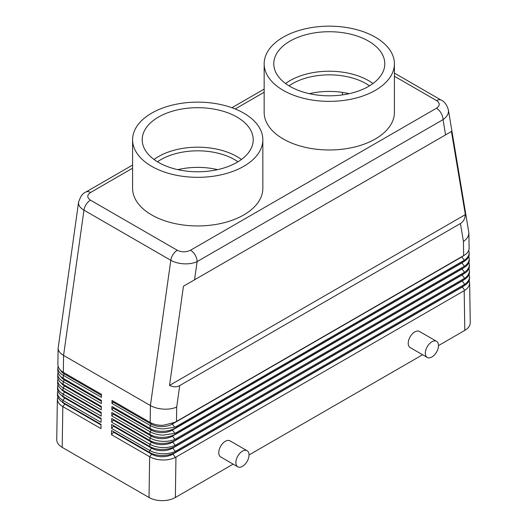 <?xml version="1.0" encoding="UTF-8"?>
<svg xmlns="http://www.w3.org/2000/svg" width="527" height="527" viewBox="0 0 527 527"><rect width="100%" height="100%" fill="white"/><g stroke="black" fill="none" stroke-linecap="round" stroke-linejoin="round"><path stroke-width="0.79" d="M469.208 280.496L469.636 282.841C469.564 285.687 467.943 288.19 464.788 290.351L175.333 457.462C171.782 459.182 167.599 460.025 162.803 459.992C157.725 459.86 153.337 458.773 149.648 456.718L111.493 434.689L111.553 430.487L149.708 452.515C153.377 454.564 157.764 455.565 162.869 455.519C167.612 455.4 171.769 454.379 175.333 452.456L464.781 285.344C467.917 283.401 469.511 281.102 469.57 278.447L469.57 278.263M469.116 274.468L469.55 276.82C469.471 279.666 467.851 282.169 464.695 284.33L175.234 451.428C171.716 453.055 167.606 453.833 162.896 453.78C157.823 453.628 153.436 452.522 149.74 450.466L111.586 428.438L111.645 424.479L149.8 446.507C153.502 448.556 157.889 449.544 162.962 449.472C167.632 449.32 171.723 448.306 175.227 446.428L464.689 279.317C467.824 277.373 469.419 275.081 469.478 272.426L469.478 272.242M78.582 202.124L78.516 202.948C78.595 205.649 80.414 208.046 83.964 210.161A9.302 5.369 -60 0 1 86.211 204.364A9.302 5.369 -60 0 1 90.44 200.141C86.856 197.605 86.889 195.056 90.545 192.487L132.593 168.212M132.593 165.063L85.894 192.026C82.897 193.014 80.46 196.419 78.563 202.243L58.122 348.255C58.207 350.923 60.025 353.307 63.576 355.422L150.412 405.553L150.162 422.476C153.884 424.525 158.271 425.46 163.324 425.282L174.793 422.344L176.492 421.416L464.32 255.226C467.456 253.283 469.056 250.984 469.116 248.336L469.109 248.145M176.492 421.416L176.71 407.028C173.047 408.675 168.666 409.374 163.568 409.13C158.462 408.807 154.082 407.608 150.412 405.553L170.801 260.292C174.463 262.347 178.851 263.526 183.956 263.829C189.061 264.04 193.449 263.302 197.111 261.609A9.302 5.369 -120 0 0 195.188 255.127A9.302 5.369 -120 0 0 190.537 250.22C186.09 252.328 181.67 252.347 177.276 250.279L90.44 200.141M179.714 385.599C176.729 387.259 173.337 387.193 169.529 385.402L183.449 286.214L445.585 134.866L451.435 131.493L465.354 214.608C464.998 218.804 463.358 221.775 460.433 223.527L179.714 385.599L176.71 407.028M394.407 76.244L436.56 100.585C440.144 103.121 440.111 105.67 436.455 108.239A9.302 5.369 60 0 1 441.106 113.147A9.302 5.369 60 0 1 443.036 119.629C446.586 117.152 448.405 114.306 448.484 111.098L448.352 109.715M264.159 89.103L231.906 107.725M460.433 223.527L463.444 241.485C466.988 238.968 468.799 236.096 468.878 232.862L448.385 109.893M464.195 290.72L464.794 330.389C468.351 328.275 470.163 325.745 470.249 322.794L470.249 322.603M113.509 431.613L113.509 432.18L151.664 454.208L149.648 456.718L149.036 497.501C152.705 499.556 157.092 500.604 162.191 500.65C167.296 500.604 171.683 499.55 175.353 497.501L175.959 457.126M469.023 268.447L469.458 270.792C469.379 273.645 467.759 276.148 464.603 278.302L175.129 445.387C171.65 446.922 167.606 447.647 162.988 447.568C157.922 447.39 153.535 446.27 149.833 444.215L111.678 422.186L111.737 418.471L149.892 440.5C153.594 442.548 157.981 443.523 163.054 443.424C167.632 443.253 171.657 442.252 175.122 440.407L464.597 273.296C467.732 271.352 469.326 269.053 469.386 266.398L469.386 266.214M468.931 262.426L469.366 264.771C469.287 267.624 467.666 270.127 464.511 272.281L175.023 439.347C171.585 440.789 167.606 441.461 163.08 441.356C158.021 441.152 153.634 440.019 149.925 437.957L111.77 415.928L111.823 412.463L149.978 434.492C153.693 436.54 158.08 437.502 163.139 437.377C167.632 437.186 171.591 436.191 175.017 434.386L464.504 267.275C467.64 265.331 469.241 263.032 469.293 260.378L469.293 260.193M468.839 256.399L469.274 258.75C469.195 261.596 467.574 264.099 464.419 266.26L176.321 432.614L174.911 433.299L163.172 435.144C158.12 434.913 153.732 433.767 150.024 431.705L111.869 409.677L111.915 406.455L150.07 428.484C153.785 430.533 158.172 431.481 163.232 431.33C167.632 431.119 171.525 430.131 174.905 428.365L464.412 261.247C467.548 259.31 469.149 257.011 469.208 254.357L469.201 254.172M468.747 250.378L469.182 252.723C469.102 255.575 467.482 258.078 464.327 260.233L176.413 426.481L174.799 427.252L163.265 428.932C158.219 428.675 153.831 427.516 150.116 425.447L111.961 403.418L112.007 400.448L150.162 422.476M57.43 394.459L57.43 394.644C57.509 397.661 59.32 400.243 62.878 402.378L101.032 424.406L100.967 428.616L62.812 406.587C59.261 404.459 57.443 401.969 57.364 399.117L57.805 396.851M56.751 439.59L56.751 439.775C56.837 442.72 58.649 445.256 62.199 447.37L62.812 406.587L64.834 404.071A14.888 8.597 180 0 1 62.094 401.897M57.522 388.412L57.515 388.597C57.595 391.64 59.406 394.229 62.963 396.37L101.118 418.398L101.059 422.358L62.904 400.329C59.353 398.201 57.535 395.724 57.456 392.905L57.871 390.738M57.614 382.365L57.608 382.549C57.68 385.612 59.498 388.221 63.056 390.362L101.21 412.391L101.151 416.106L62.996 394.077C59.446 391.943 57.627 389.479 57.548 386.686L57.93 384.624M57.7 376.318L57.7 376.502C57.772 379.592 59.584 382.207 63.148 384.361L101.303 406.389L101.25 409.854L63.095 387.826C59.531 385.692 57.72 383.241 57.641 380.481L57.996 378.511M57.792 370.264L57.792 370.455C57.858 373.564 59.67 376.199 63.233 378.353L101.388 400.382L101.342 403.596L63.187 381.568C59.623 379.433 57.805 377.003 57.733 374.269L58.062 372.398M57.884 364.21L57.878 364.407C57.944 367.543 59.762 370.191 63.326 372.345L101.48 394.374L101.434 397.345L63.28 375.316C59.716 373.182 57.898 370.758 57.825 368.057L58.128 366.278M237.796 466.823L220.694 456.949A9.302 5.369 -60 0 1 218.764 452.686A9.302 5.369 -60 0 1 222.829 443.326A9.302 5.369 -60 0 1 229.996 440.835L247.104 450.71A9.302 5.369 120 0 0 239.93 453.2A9.302 5.369 120 0 0 235.872 462.561A9.302 5.369 120 0 0 237.796 466.823A9.302 5.369 120 0 0 244.969 464.327A9.302 5.369 120 0 0 249.027 454.966A9.302 5.369 120 0 0 247.104 450.71M427.259 357.438L410.151 347.563A9.302 5.369 -60 0 1 408.227 343.308A9.302 5.369 -60 0 1 412.285 333.94A9.302 5.369 -60 0 1 419.452 331.45L436.56 341.325A9.302 5.369 120 0 0 429.393 343.815A9.302 5.369 120 0 0 425.329 353.182A9.302 5.369 120 0 0 427.259 357.438A9.302 5.369 120 0 0 434.426 354.948A9.302 5.369 120 0 0 438.484 345.58A9.302 5.369 120 0 0 436.56 341.325M237.96 161.796A52.101 30.079 0 0 0 234.555 159.628A52.101 30.079 0 0 0 157.474 161.796M369.526 85.835A52.101 30.079 0 0 0 366.12 83.668A52.101 30.079 0 0 0 289.04 85.835M262.841 139.727L262.841 188.343A65.124 37.601 180 0 1 222.638 223.079A65.124 37.601 180 0 1 151.664 214.93A65.124 37.601 180 0 1 132.593 188.343L132.593 139.727A65.124 37.601 0 0 0 151.664 166.315A65.124 37.601 0 0 0 222.638 174.463A65.124 37.601 0 0 0 262.841 139.727A65.124 37.601 0 0 0 243.764 113.14A65.124 37.601 0 0 0 172.797 104.992A65.124 37.601 0 0 0 132.593 139.727M158.469 162.388A55.506 32.042 180 0 1 142.211 139.727A55.506 32.042 180 0 1 176.473 110.123A55.506 32.042 180 0 1 236.966 117.066A55.506 32.042 180 0 1 253.217 139.727A55.506 32.042 180 0 1 218.955 169.332A55.506 32.042 180 0 1 158.469 162.388M241.425 159.477A55.506 32.042 0 0 0 236.966 156.572A55.506 32.042 0 0 0 154.009 159.477M394.407 63.767L394.407 112.383A65.124 37.601 180 0 1 354.203 147.119A65.124 37.601 180 0 1 283.236 138.97A65.124 37.601 180 0 1 264.159 112.383L264.159 63.767A65.124 37.601 180 0 1 304.362 29.031A65.124 37.601 180 0 1 375.336 37.18A65.124 37.601 180 0 1 394.407 63.767A65.124 37.601 180 0 1 354.203 98.503A65.124 37.601 180 0 1 283.236 90.354A65.124 37.601 180 0 1 264.159 63.767M368.531 41.106A55.506 32.042 180 0 1 384.789 63.767A55.506 32.042 180 0 1 350.527 93.371A55.506 32.042 180 0 1 290.034 86.428A55.506 32.042 180 0 1 273.783 63.767A55.506 32.042 180 0 1 308.045 34.163A55.506 32.042 180 0 1 368.531 41.106M285.575 83.516A55.506 32.042 180 0 1 368.531 80.611A55.506 32.042 180 0 1 372.991 83.516M349.144 93.687A52.101 30.079 0 0 0 309.421 93.687M217.579 169.648A52.101 30.079 0 0 0 177.856 169.648M342.438 94.9L342.438 92.396M101.467 395.375L64.373 373.959A14.888 8.597 180 0 1 60.638 370.343M149.036 497.501L62.199 447.37M101.375 401.291L64.465 379.98A14.888 8.597 180 0 1 60.908 376.686M101.289 407.213L64.557 386.001A14.888 8.597 180 0 1 61.191 383.01M101.197 413.128L64.65 392.029A14.888 8.597 180 0 1 61.481 389.321M101.112 419.044L64.742 398.05A14.888 8.597 180 0 1 61.784 395.619M101.019 424.966L64.834 404.071L64.834 403.511M113.055 401.054L113.055 402.061L151.209 424.09A14.888 8.597 0 0 0 172.257 424.09L461.711 256.978A14.888 8.597 0 0 0 463.562 255.674M113.055 402.061L111.961 403.418M113.147 407.167L113.147 408.089L151.302 430.111A14.888 8.597 0 0 0 172.349 430.111L461.804 262.999A14.888 8.597 0 0 0 463.655 261.695M113.147 408.089L111.869 409.677M113.239 413.28L113.239 414.11L151.394 436.139A14.888 8.597 0 0 0 172.441 436.139L461.889 269.027A14.888 8.597 0 0 0 463.747 267.716M113.239 414.11L111.77 415.928M113.331 419.393L113.331 420.131L151.486 442.16A14.888 8.597 0 0 0 172.533 442.16L461.981 275.048A14.888 8.597 0 0 0 463.839 273.744M113.331 420.131L111.678 422.186M113.424 425.5L113.424 426.152L151.578 448.181A14.888 8.597 0 0 0 172.625 448.181L462.074 281.069A14.888 8.597 0 0 0 463.931 279.765M113.424 426.152L111.586 428.438M151.664 453.49L151.664 454.208A14.888 8.597 0 0 0 172.718 454.208L462.166 287.096A14.888 8.597 0 0 0 464.023 285.786M113.509 432.18L111.493 434.689M464.794 330.389L438.484 345.587M422.601 354.75L249.027 454.966M233.145 464.135L175.353 497.501M183.449 286.214L451.435 131.493M465.354 214.608L169.529 385.402M85.894 192.026A9.302 5.369 60 0 1 90.545 192.487M176.031 452.061L176.051 451M194.562 279.797L197.111 261.609L443.036 119.629L445.585 134.866M63.326 372.345L63.576 355.422L83.964 210.161L170.801 260.292A9.302 5.369 -60 0 1 173.047 254.495A9.302 5.369 -60 0 1 177.276 250.279M436.56 100.585A9.302 5.369 -60 0 1 440.789 99.919A9.302 5.369 -60 0 1 441.198 100.117A9.302 5.369 -60 0 1 441.211 100.123A9.302 5.369 -60 0 1 441.29 100.17M464.103 284.692L464.116 285.733M176.123 445.928L176.143 444.874M464.01 278.671L464.023 279.712M176.216 439.801L176.229 438.741M463.918 272.65L463.931 273.691M176.308 433.668L176.321 432.614M463.826 266.629L463.839 267.663M176.4 427.542L176.413 426.481M463.444 241.485L463.655 255.621M463.734 260.601L463.747 261.642M64.373 372.951L64.373 373.959L63.28 375.316L63.233 378.353M63.148 384.361L63.187 381.568L64.465 379.98L64.465 379.065M63.056 390.362L63.095 387.826L64.557 386.001L64.557 385.171M62.963 396.37L62.996 394.077L64.65 392.029L64.65 391.284M62.878 402.378L62.904 400.329L64.742 398.05L64.742 397.398M151.578 447.397L151.578 448.181L149.74 450.466L149.708 452.515M151.486 441.31L151.486 442.16L149.833 444.215L149.8 446.507M151.394 435.223L151.394 436.139L149.925 437.957L149.892 440.5M151.302 429.13L151.302 430.111L150.024 431.705L149.978 434.492M151.209 423.036L151.209 424.09L150.116 425.447L150.07 428.484M461.711 256.741L464.327 260.233M172.257 423.477L172.257 424.09L174.799 427.252M461.804 262.769L464.419 266.26M172.349 429.518L172.349 430.111L174.911 433.299M461.889 268.79L464.511 272.281M172.441 435.552L172.441 436.139L175.023 439.347M461.981 274.811L464.603 278.302M172.533 441.593L175.129 445.387M462.074 280.838L464.695 284.33M172.625 447.627L175.234 451.428M462.166 286.859L464.788 290.351M172.718 453.668L175.333 457.462M235.187 108.977L264.159 92.251M436.455 108.239L190.537 250.22M57.364 399.025L56.751 439.683M57.456 392.813L57.43 394.552M57.548 386.601L57.522 388.504M57.641 380.389L57.608 382.457M57.733 374.183L57.7 376.403M58.122 348.176L57.884 364.302M57.825 367.971L57.792 370.356M469.182 252.631L469.201 254.264M468.878 232.756L469.109 248.237M469.274 258.652L469.293 260.285M469.366 264.673L469.386 266.306M469.452 270.694L469.478 272.334M469.636 282.742L470.249 322.702M469.544 276.721L469.57 278.355M394.407 73.101L441.211 100.123C444.36 101.415 446.758 104.682 448.385 109.906"/></g></svg>
